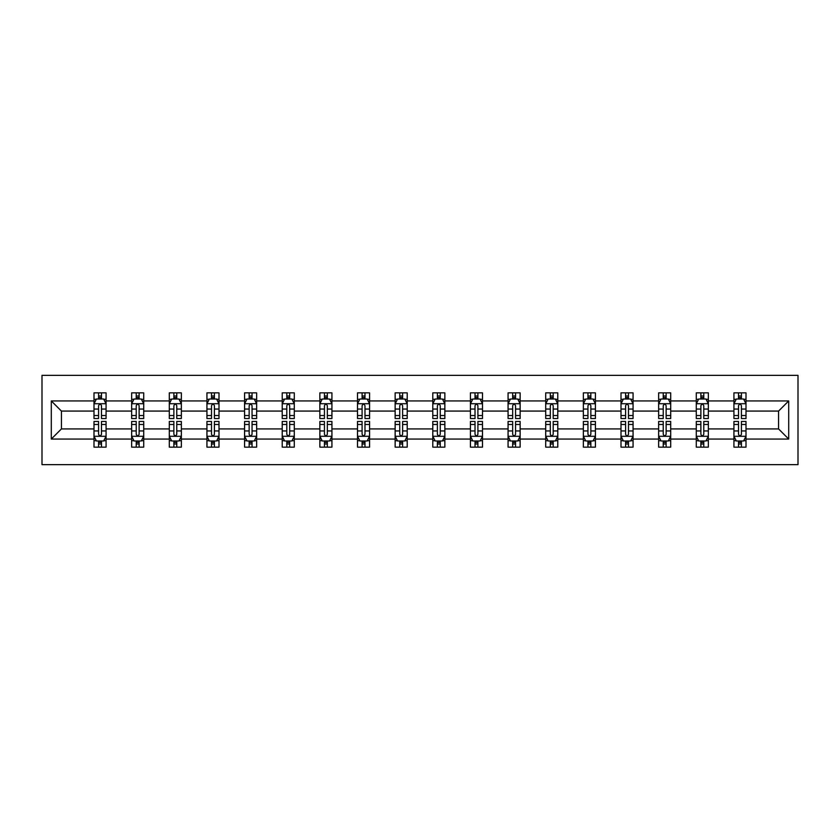 <?xml version="1.0" encoding="UTF-8"?>
<svg xmlns="http://www.w3.org/2000/svg" width="840" height="840" viewBox="0 0 840 840"><rect width="100%" height="100%" fill="white"/><g stroke="black" fill="none" stroke-linecap="round" stroke-linejoin="round"><path stroke-width="1.26" d="M42 464.646L798 464.646L798 375.354L42 375.354L42 464.646M746.004 439.068L746.004 428.925L778.575 428.925L788.707 439.068L746.004 439.068L746.004 447.143L741.416 447.143L741.416 440.99M733.929 439.068L708.351 439.068L708.351 428.925L733.929 428.925L733.929 447.143L746.004 447.143L746.004 440.706L743.736 440.706M708.351 439.068L708.351 447.143L703.773 447.143L703.773 440.99M696.287 439.068L670.708 439.068L670.708 428.925L696.287 428.925L696.287 447.143L708.351 447.143L708.351 440.706L706.083 440.706M670.708 439.068L670.708 447.143L666.13 447.143L666.13 440.99M658.644 439.068L633.066 439.068L633.066 428.925L658.644 428.925L658.644 447.143L670.708 447.143L670.708 440.706L668.441 440.706M633.066 439.068L633.066 447.143L628.488 447.143L628.488 440.99M621.001 439.068L595.424 439.068L595.424 428.925L621.001 428.925L621.001 447.143L633.066 447.143L633.066 440.706L630.798 440.706M595.424 439.068L595.424 447.143L590.846 447.143L590.846 440.99M583.359 439.068L557.781 439.068L557.781 428.925L583.359 428.925L583.359 447.143L595.424 447.143L595.424 440.706L593.155 440.706M557.781 439.068L557.781 447.143L553.203 447.143L553.203 440.99M545.716 439.068L520.139 439.068L520.139 428.925L545.716 428.925L545.716 447.143L557.781 447.143L557.781 440.706L555.513 440.706M520.139 439.068L520.139 447.143L515.561 447.143L515.561 440.99M508.074 439.068L482.496 439.068L482.496 428.925L508.074 428.925L508.074 447.143L520.139 447.143L520.139 440.706L517.87 440.706M482.496 439.068L482.496 447.143L477.907 447.143L477.907 440.99M470.431 439.068L444.854 439.068L444.854 428.925L470.431 428.925L470.431 447.143L482.496 447.143L482.496 440.706L480.228 440.706M444.854 439.068L444.854 447.143L440.265 447.143L440.265 440.99M432.789 439.068L407.211 439.068L407.211 428.925L432.789 428.925L432.789 447.143L444.854 447.143L444.854 440.706L442.586 440.706M407.211 439.068L407.211 447.143L402.623 447.143L402.623 440.99M395.147 439.068L369.569 439.068L369.569 428.925L395.147 428.925L395.147 447.143L407.211 447.143L407.211 440.706L404.943 440.706M369.569 439.068L369.569 447.143L364.98 447.143L364.98 440.99M357.504 439.068L331.926 439.068L331.926 428.925L357.504 428.925L357.504 447.143L369.569 447.143L369.569 440.706L367.3 440.706M331.926 439.068L331.926 447.143L327.338 447.143L327.338 440.99M319.862 439.068L294.284 439.068L294.284 428.925L319.862 428.925L319.862 447.143L331.926 447.143L331.926 440.706L329.658 440.706M294.284 439.068L294.284 447.143L289.695 447.143L289.695 440.99M282.219 439.068L256.641 439.068L256.641 428.925L282.219 428.925L282.219 447.143L294.284 447.143L294.284 440.706L292.016 440.706M256.641 439.068L256.641 447.143L252.053 447.143L252.053 440.99M244.577 439.068L218.999 439.068L218.999 428.925L244.577 428.925L244.577 447.143L256.641 447.143L256.641 440.706L254.373 440.706M218.999 439.068L218.999 447.143L214.41 447.143L214.41 440.99M206.934 439.068L181.356 439.068L181.356 428.925L206.934 428.925L206.934 447.143L218.999 447.143L218.999 440.706L216.731 440.706M181.356 439.068L181.356 447.143L176.768 447.143L176.768 440.99M169.291 439.068L143.714 439.068L143.714 428.925L169.291 428.925L169.291 447.143L181.356 447.143L181.356 440.706L179.088 440.706M143.714 439.068L143.714 447.143L139.125 447.143L139.125 440.99M131.649 439.068L106.071 439.068L106.071 428.925L131.649 428.925L131.649 447.143L143.714 447.143L143.714 440.706L141.446 440.706M106.071 439.068L106.071 447.143L101.483 447.143L101.483 440.99M93.996 439.068L51.293 439.068L51.293 400.932L93.996 400.932L93.996 411.075L61.425 411.075L61.425 428.925L93.996 428.925L93.996 447.143L106.071 447.143L106.071 440.706L103.793 440.706M96.264 399.294L93.996 399.294L93.996 392.858L93.996 400.932M98.585 399.01L98.585 392.858L93.996 392.858L106.071 392.858L106.071 400.932L131.649 400.932L131.649 392.858L143.714 392.858L143.714 400.932L169.291 400.932L169.291 392.858L181.356 392.858L181.356 400.932L206.934 400.932L206.934 392.858L218.999 392.858L218.999 400.932L244.577 400.932L244.577 392.858L256.641 392.858L256.641 400.932L282.219 400.932L282.219 392.858L294.284 392.858L294.284 400.932L319.862 400.932L319.862 392.858L331.926 392.858L331.926 400.932L357.504 400.932L357.504 392.858L369.569 392.858L369.569 400.932L395.147 400.932L395.147 392.858L407.211 392.858L407.211 400.932L432.789 400.932L432.789 392.858L444.854 392.858L444.854 400.932L470.431 400.932L470.431 392.858L482.496 392.858L482.496 400.932L508.074 400.932L508.074 392.858L520.139 392.858L520.139 400.932L545.716 400.932L545.716 392.858L557.781 392.858L557.781 400.932L583.359 400.932L583.359 392.858L595.424 392.858L595.424 400.932L621.001 400.932L621.001 392.858L633.066 392.858L633.066 400.932L658.644 400.932L658.644 392.858L670.708 392.858L670.708 400.932L696.287 400.932L696.287 392.858L708.351 392.858L708.351 400.932L733.929 400.932L733.929 392.858L746.004 392.858L746.004 400.932L788.707 400.932L788.707 439.068M733.929 400.932L733.929 411.075L708.351 411.075L708.351 400.932M696.287 400.932L696.287 411.075L670.708 411.075L670.708 400.932M658.644 400.932L658.644 411.075L633.066 411.075L633.066 400.932M621.001 400.932L621.001 411.075L595.424 411.075L595.424 400.932M583.359 400.932L583.359 411.075L557.781 411.075L557.781 400.932M545.716 400.932L545.716 411.075L520.139 411.075L520.139 400.932M508.074 400.932L508.074 411.075L482.496 411.075L482.496 400.932M470.431 400.932L470.431 411.075L444.854 411.075L444.854 400.932M432.789 400.932L432.789 411.075L407.211 411.075L407.211 400.932M395.147 400.932L395.147 411.075L369.569 411.075L369.569 400.932M357.504 400.932L357.504 411.075L331.926 411.075L331.926 400.932M319.862 400.932L319.862 411.075L294.284 411.075L294.284 400.932M282.219 400.932L282.219 411.075L256.641 411.075L256.641 400.932M244.577 400.932L244.577 411.075L218.999 411.075L218.999 400.932M206.934 400.932L206.934 411.075L181.356 411.075L181.356 400.932M169.291 400.932L169.291 411.075L143.714 411.075L143.714 400.932M131.649 400.932L131.649 411.075L106.071 411.075L106.071 400.932M51.293 400.932L61.425 411.075M778.575 428.925L778.575 411.075L746.004 411.075L746.004 400.932M738.518 398.885L741.416 398.885M700.875 398.885L703.773 398.885M663.232 398.885L666.13 398.885M625.59 398.885L628.488 398.885M587.948 398.885L590.846 398.885M550.305 398.885L553.203 398.885M512.663 398.885L515.561 398.885M475.02 398.885L477.907 398.885M437.378 398.885L440.265 398.885M399.735 398.885L402.623 398.885M362.093 398.885L364.98 398.885M324.44 398.885L327.338 398.885M286.797 398.885L289.695 398.885M249.155 398.885L252.053 398.885M211.512 398.885L214.41 398.885M173.87 398.885L176.768 398.885M136.227 398.885L139.125 398.885M98.585 398.885L101.483 398.885M98.585 441.116L101.483 441.116M136.227 441.116L139.125 441.116M173.87 441.116L176.768 441.116M211.512 441.116L214.41 441.116M249.155 441.116L252.053 441.116M286.797 441.116L289.695 441.116M324.44 441.116L327.338 441.116M362.093 441.116L364.98 441.116M399.735 441.116L402.623 441.116M437.378 441.116L440.265 441.116M475.02 441.116L477.907 441.116M512.663 441.116L515.561 441.116M550.305 441.116L553.203 441.116M587.948 441.116L590.846 441.116M625.59 441.116L628.488 441.116M663.232 441.116L666.13 441.116M700.875 441.116L703.773 441.116M738.518 441.116L741.416 441.116M61.425 428.925L51.293 439.068M788.707 400.932L778.575 411.075M101.483 395.987L98.585 395.987M93.996 415.527L93.996 418.551L98.585 418.551L98.585 415.527L93.996 415.527L93.996 411.075M106.071 411.075L106.071 418.551L101.483 418.551L101.483 405.647C100.517 403.788 99.55 403.788 98.585 405.647L98.585 415.527M103.793 399.294L106.071 399.294L106.071 392.858L101.483 392.858L101.483 399.01M106.071 403.83L103.656 399.01L96.411 399.01L93.996 403.83M98.585 444.014L101.483 444.014M106.071 424.473L106.071 421.449L101.483 421.449L101.483 424.473L106.071 424.473L106.071 428.925M93.996 428.925L93.996 421.449L98.585 421.449L98.585 434.354C99.55 436.212 100.517 436.212 101.483 434.354L101.483 424.473M96.264 440.706L93.996 440.706L93.996 447.143L98.585 447.143L98.585 440.99M93.996 436.17L96.411 440.99L103.656 440.99L106.071 436.17M139.125 395.987L136.227 395.987M133.917 399.294L131.649 399.294L131.649 392.858L136.227 392.858L136.227 399.01M131.649 415.527L131.649 418.551L136.227 418.551L136.227 415.527L131.649 415.527L131.649 411.075M143.714 411.075L143.714 418.551L139.125 418.551L139.125 405.647C138.159 403.788 137.193 403.788 136.227 405.647L136.227 415.527M141.446 399.294L143.714 399.294L143.714 392.858L139.125 392.858L139.125 399.01M143.714 403.83L141.298 399.01L134.054 399.01L131.649 403.83M176.768 395.987L173.87 395.987M171.559 399.294L169.291 399.294L169.291 392.858L173.87 392.858L173.87 399.01M169.291 415.527L169.291 418.551L173.87 418.551L173.87 415.527L169.291 415.527L169.291 411.075M181.356 411.075L181.356 418.551L176.768 418.551L176.768 405.647C175.802 403.788 174.835 403.788 173.87 405.647L173.87 415.527M179.088 399.294L181.356 399.294L181.356 392.858L176.768 392.858L176.768 399.01M181.356 403.83L178.941 399.01L171.696 399.01L169.291 403.83M136.227 444.014L139.125 444.014M143.714 424.473L143.714 421.449L139.125 421.449L139.125 424.473L143.714 424.473L143.714 428.925M131.649 428.925L131.649 421.449L136.227 421.449L136.227 434.354C137.193 436.212 138.159 436.212 139.125 434.354L139.125 424.473M133.917 440.706L131.649 440.706L131.649 447.143L136.227 447.143L136.227 440.99M131.649 436.17L134.054 440.99L141.298 440.99L143.714 436.17M173.87 444.014L176.768 444.014M181.356 424.473L181.356 421.449L176.768 421.449L176.768 424.473L181.356 424.473L181.356 428.925M169.291 428.925L169.291 421.449L173.87 421.449L173.87 434.354C174.835 436.212 175.802 436.212 176.768 434.354L176.768 424.473M171.559 440.706L169.291 440.706L169.291 447.143L173.87 447.143L173.87 440.99M169.291 436.17L171.696 440.99L178.941 440.99L181.356 436.17M214.41 395.987L211.512 395.987M209.202 399.294L206.934 399.294L206.934 392.858L211.512 392.858L211.512 399.01M206.934 415.527L206.934 418.551L211.512 418.551L211.512 415.527L206.934 415.527L206.934 411.075M218.999 411.075L218.999 418.551L214.41 418.551L214.41 405.647C213.444 403.788 212.478 403.788 211.512 405.647L211.512 415.527M216.731 399.294L218.999 399.294L218.999 392.858L214.41 392.858L214.41 399.01M218.999 403.83L216.584 399.01L209.339 399.01L206.934 403.83M211.512 444.014L214.41 444.014M218.999 424.473L218.999 421.449L214.41 421.449L214.41 424.473L218.999 424.473L218.999 428.925M206.934 428.925L206.934 421.449L211.512 421.449L211.512 434.354C212.478 436.212 213.444 436.212 214.41 434.354L214.41 424.473M209.202 440.706L206.934 440.706L206.934 447.143L211.512 447.143L211.512 440.99M206.934 436.17L209.339 440.99L216.584 440.99L218.999 436.17M252.053 395.987L249.155 395.987M246.845 399.294L244.577 399.294L244.577 392.858L249.155 392.858L249.155 399.01M244.577 415.527L244.577 418.551L249.155 418.551L249.155 415.527L244.577 415.527L244.577 411.075M256.641 411.075L256.641 418.551L252.053 418.551L252.053 405.647C251.087 403.788 250.121 403.788 249.155 405.647L249.155 415.527M254.373 399.294L256.641 399.294L256.641 392.858L252.053 392.858L252.053 399.01M256.641 403.83L254.226 399.01L246.992 399.01L244.577 403.83M249.155 444.014L252.053 444.014M256.641 424.473L256.641 421.449L252.053 421.449L252.053 424.473L256.641 424.473L256.641 428.925M244.577 428.925L244.577 421.449L249.155 421.449L249.155 434.354C250.121 436.212 251.087 436.212 252.053 434.354L252.053 424.473M246.845 440.706L244.577 440.706L244.577 447.143L249.155 447.143L249.155 440.99M244.577 436.17L246.992 440.99L254.226 440.99L256.641 436.17M289.695 395.987L286.797 395.987M284.487 399.294L282.219 399.294L282.219 392.858L286.797 392.858L286.797 399.01M282.219 415.527L282.219 418.551L286.797 418.551L286.797 415.527L282.219 415.527L282.219 411.075M294.284 411.075L294.284 418.551L289.695 418.551L289.695 405.647C288.729 403.788 287.763 403.788 286.797 405.647L286.797 415.527M292.016 399.294L294.284 399.294L294.284 392.858L289.695 392.858L289.695 399.01M294.284 403.83L291.869 399.01L284.634 399.01L282.219 403.83M286.797 444.014L289.695 444.014M294.284 424.473L294.284 421.449L289.695 421.449L289.695 424.473L294.284 424.473L294.284 428.925M282.219 428.925L282.219 421.449L286.797 421.449L286.797 434.354C287.763 436.212 288.729 436.212 289.695 434.354L289.695 424.473M284.487 440.706L282.219 440.706L282.219 447.143L286.797 447.143L286.797 440.99M282.219 436.17L284.634 440.99L291.869 440.99L294.284 436.17M327.338 395.987L324.44 395.987M322.13 399.294L319.862 399.294L319.862 392.858L324.44 392.858L324.44 399.01M319.862 415.527L319.862 418.551L324.44 418.551L324.44 415.527L319.862 415.527L319.862 411.075M331.926 411.075L331.926 418.551L327.338 418.551L327.338 405.647C326.371 403.788 325.416 403.788 324.44 405.647L324.44 415.527M329.658 399.294L331.926 399.294L331.926 392.858L327.338 392.858L327.338 399.01M331.926 403.83L329.511 399.01L322.276 399.01L319.862 403.83M324.44 444.014L327.338 444.014M331.926 424.473L331.926 421.449L327.338 421.449L327.338 424.473L331.926 424.473L331.926 428.925M319.862 428.925L319.862 421.449L324.44 421.449L324.44 434.354C325.406 436.212 326.371 436.212 327.338 434.354L327.338 424.473M322.13 440.706L319.862 440.706L319.862 447.143L324.44 447.143L324.44 440.99M319.862 436.17L322.276 440.99L329.511 440.99L331.926 436.17M364.98 395.987L362.093 395.987M359.772 399.294L357.504 399.294L357.504 392.858L362.093 392.858L362.093 399.01M357.504 415.527L357.504 418.551L362.093 418.551L362.093 415.527L357.504 415.527L357.504 411.075M369.569 411.075L369.569 418.551L364.98 418.551L364.98 405.647C364.014 403.788 363.058 403.788 362.093 405.647L362.093 415.527M367.3 399.294L369.569 399.294L369.569 392.858L364.98 392.858L364.98 399.01M369.569 403.83L367.154 399.01L359.919 399.01L357.504 403.83M362.093 444.014L364.98 444.014M369.569 424.473L369.569 421.449L364.98 421.449L364.98 424.473L369.569 424.473L369.569 428.925M357.504 428.925L357.504 421.449L362.093 421.449L362.093 434.354C363.048 436.212 364.014 436.212 364.98 434.354L364.98 424.473M359.772 440.706L357.504 440.706L357.504 447.143L362.093 447.143L362.093 440.99M357.504 436.17L359.919 440.99L367.154 440.99L369.569 436.17M402.623 395.987L399.735 395.987M397.415 399.294L395.147 399.294L395.147 392.858L399.735 392.858L399.735 399.01M395.147 415.527L395.147 418.551L399.735 418.551L399.735 415.527L395.147 415.527L395.147 411.075M407.211 411.075L407.211 418.551L402.623 418.551L402.623 405.647C401.667 403.788 400.701 403.788 399.735 405.647L399.735 415.527M404.943 399.294L407.211 399.294L407.211 392.858L402.623 392.858L402.623 399.01M407.211 403.83L404.796 399.01L397.562 399.01L395.147 403.83M399.735 444.014L402.623 444.014M407.211 424.473L407.211 421.449L402.623 421.449L402.623 424.473L407.211 424.473L407.211 428.925M395.147 428.925L395.147 421.449L399.735 421.449L399.735 434.354C400.691 436.212 401.656 436.212 402.623 434.354L402.623 424.473M397.415 440.706L395.147 440.706L395.147 447.143L399.735 447.143L399.735 440.99M395.147 436.17L397.562 440.99L404.796 440.99L407.211 436.17M440.265 395.987L437.378 395.987M435.057 399.294L432.789 399.294L432.789 392.858L437.378 392.858L437.378 399.01M432.789 415.527L432.789 418.551L437.378 418.551L437.378 415.527L432.789 415.527L432.789 411.075M444.854 411.075L444.854 418.551L440.265 418.551L440.265 405.647C439.31 403.788 438.344 403.788 437.378 405.647L437.378 415.527M442.586 399.294L444.854 399.294L444.854 392.858L440.265 392.858L440.265 399.01M444.854 403.83L442.439 399.01L435.204 399.01L432.789 403.83M477.907 395.987L475.02 395.987M472.7 399.294L470.431 399.294L470.431 392.858L475.02 392.858L475.02 399.01M470.431 415.527L470.431 418.551L475.02 418.551L475.02 415.527L470.431 415.527L470.431 411.075M482.496 411.075L482.496 418.551L477.907 418.551L477.907 405.647C476.952 403.788 475.986 403.788 475.02 405.647L475.02 415.527M480.228 399.294L482.496 399.294L482.496 392.858L477.907 392.858L477.907 399.01M482.496 403.83L480.081 399.01L472.846 399.01L470.431 403.83M515.561 395.987L512.663 395.987M510.342 399.294L508.074 399.294L508.074 392.858L512.663 392.858L512.663 399.01M508.074 415.527L508.074 418.551L512.663 418.551L512.663 415.527L508.074 415.527L508.074 411.075M520.139 411.075L520.139 418.551L515.561 418.551L515.561 405.647C514.595 403.788 513.629 403.788 512.663 405.647L512.663 415.527M517.87 399.294L520.139 399.294L520.139 392.858L515.561 392.858L515.561 399.01M520.139 403.83L517.724 399.01L510.489 399.01L508.074 403.83M553.203 395.987L550.305 395.987M547.985 399.294L545.716 399.294L545.716 392.858L550.305 392.858L550.305 399.01M545.716 415.527L545.716 418.551L550.305 418.551L550.305 415.527L545.716 415.527L545.716 411.075M557.781 411.075L557.781 418.551L553.203 418.551L553.203 405.647C552.237 403.788 551.271 403.788 550.305 405.647L550.305 415.527M555.513 399.294L557.781 399.294L557.781 392.858L553.203 392.858L553.203 399.01M557.781 403.83L555.366 399.01L548.131 399.01L545.716 403.83M590.846 395.987L587.948 395.987M585.627 399.294L583.359 399.294L583.359 392.858L587.948 392.858L587.948 399.01M583.359 415.527L583.359 418.551L587.948 418.551L587.948 415.527L583.359 415.527L583.359 411.075M595.424 411.075L595.424 418.551L590.846 418.551L590.846 405.647C589.88 403.788 588.913 403.788 587.948 405.647L587.948 415.527M593.155 399.294L595.424 399.294L595.424 392.858L590.846 392.858L590.846 399.01M595.424 403.83L593.009 399.01L585.774 399.01L583.359 403.83M628.488 395.987L625.59 395.987M623.27 399.294L621.001 399.294L621.001 392.858L625.59 392.858L625.59 399.01M621.001 415.527L621.001 418.551L625.59 418.551L625.59 415.527L621.001 415.527L621.001 411.075M633.066 411.075L633.066 418.551L628.488 418.551L628.488 405.647C627.522 403.788 626.556 403.788 625.59 405.647L625.59 415.527M630.798 399.294L633.066 399.294L633.066 392.858L628.488 392.858L628.488 399.01M633.066 403.83L630.662 399.01L623.417 399.01L621.001 403.83M437.378 444.014L440.265 444.014M444.854 424.473L444.854 421.449L440.265 421.449L440.265 424.473L444.854 424.473L444.854 428.925M432.789 428.925L432.789 421.449L437.378 421.449L437.378 434.354C438.333 436.212 439.299 436.212 440.265 434.354L440.265 424.473M435.057 440.706L432.789 440.706L432.789 447.143L437.378 447.143L437.378 440.99M432.789 436.17L435.204 440.99L442.439 440.99L444.854 436.17M475.02 444.014L477.907 444.014M482.496 424.473L482.496 421.449L477.907 421.449L477.907 424.473L482.496 424.473L482.496 428.925M470.431 428.925L470.431 421.449L475.02 421.449L475.02 434.354C475.986 436.212 476.942 436.212 477.907 434.354L477.907 424.473M472.7 440.706L470.431 440.706L470.431 447.143L475.02 447.143L475.02 440.99M470.431 436.17L472.846 440.99L480.081 440.99L482.496 436.17M512.663 444.014L515.561 444.014M520.139 424.473L520.139 421.449L515.561 421.449L515.561 424.473L520.139 424.473L520.139 428.925M508.074 428.925L508.074 421.449L512.663 421.449L512.663 434.354C513.629 436.212 514.584 436.212 515.561 434.354L515.561 424.473M510.342 440.706L508.074 440.706L508.074 447.143L512.663 447.143L512.663 440.99M508.074 436.17L510.489 440.99L517.724 440.99L520.139 436.17M550.305 444.014L553.203 444.014M557.781 424.473L557.781 421.449L553.203 421.449L553.203 424.473L557.781 424.473L557.781 428.925M545.716 428.925L545.716 421.449L550.305 421.449L550.305 434.354C551.271 436.212 552.237 436.212 553.203 434.354L553.203 424.473M547.985 440.706L545.716 440.706L545.716 447.143L550.305 447.143L550.305 440.99M545.716 436.17L548.131 440.99L555.366 440.99L557.781 436.17M587.948 444.014L590.846 444.014M595.424 424.473L595.424 421.449L590.846 421.449L590.846 424.473L595.424 424.473L595.424 428.925M583.359 428.925L583.359 421.449L587.948 421.449L587.948 434.354C588.913 436.212 589.88 436.212 590.846 434.354L590.846 424.473M585.627 440.706L583.359 440.706L583.359 447.143L587.948 447.143L587.948 440.99M583.359 436.17L585.774 440.99L593.009 440.99L595.424 436.17M625.59 444.014L628.488 444.014M633.066 424.473L633.066 421.449L628.488 421.449L628.488 424.473L633.066 424.473L633.066 428.925M621.001 428.925L621.001 421.449L625.59 421.449L625.59 434.354C626.556 436.212 627.522 436.212 628.488 434.354L628.488 424.473M623.27 440.706L621.001 440.706L621.001 447.143L625.59 447.143L625.59 440.99M621.001 436.17L623.417 440.99L630.662 440.99L633.066 436.17M666.13 395.987L663.232 395.987M660.912 399.294L658.644 399.294L658.644 392.858L663.232 392.858L663.232 399.01M658.644 415.527L658.644 418.551L663.232 418.551L663.232 415.527L658.644 415.527L658.644 411.075M670.708 411.075L670.708 418.551L666.13 418.551L666.13 405.647C665.165 403.788 664.199 403.788 663.232 405.647L663.232 415.527M668.441 399.294L670.708 399.294L670.708 392.858L666.13 392.858L666.13 399.01M670.708 403.83L668.304 399.01L661.059 399.01L658.644 403.83M663.232 444.014L666.13 444.014M670.708 424.473L670.708 421.449L666.13 421.449L666.13 424.473L670.708 424.473L670.708 428.925M658.644 428.925L658.644 421.449L663.232 421.449L663.232 434.354C664.199 436.212 665.165 436.212 666.13 434.354L666.13 424.473M660.912 440.706L658.644 440.706L658.644 447.143L663.232 447.143L663.232 440.99M658.644 436.17L661.059 440.99L668.304 440.99L670.708 436.17M703.773 395.987L700.875 395.987M698.554 399.294L696.287 399.294L696.287 392.858L700.875 392.858L700.875 399.01M696.287 415.527L696.287 418.551L700.875 418.551L700.875 415.527L696.287 415.527L696.287 411.075M708.351 411.075L708.351 418.551L703.773 418.551L703.773 405.647C702.807 403.788 701.841 403.788 700.875 405.647L700.875 415.527M706.083 399.294L708.351 399.294L708.351 392.858L703.773 392.858L703.773 399.01M708.351 403.83L705.947 399.01L698.702 399.01L696.287 403.83M700.875 444.014L703.773 444.014M708.351 424.473L708.351 421.449L703.773 421.449L703.773 424.473L708.351 424.473L708.351 428.925M696.287 428.925L696.287 421.449L700.875 421.449L700.875 434.354C701.841 436.212 702.807 436.212 703.773 434.354L703.773 424.473M698.554 440.706L696.287 440.706L696.287 447.143L700.875 447.143L700.875 440.99M696.287 436.17L698.702 440.99L705.947 440.99L708.351 436.17M741.416 395.987L738.518 395.987M736.207 399.294L733.929 399.294L733.929 392.858L738.518 392.858L738.518 399.01M733.929 415.527L733.929 418.551L738.518 418.551L738.518 415.527L733.929 415.527L733.929 411.075M746.004 411.075L746.004 418.551L741.416 418.551L741.416 405.647C740.45 403.788 739.484 403.788 738.518 405.647L738.518 415.527M743.736 399.294L746.004 399.294L746.004 392.858L741.416 392.858L741.416 399.01M746.004 403.83L743.589 399.01L736.344 399.01L733.929 403.83M738.518 444.014L741.416 444.014M746.004 424.473L746.004 421.449L741.416 421.449L741.416 424.473L746.004 424.473L746.004 428.925M733.929 428.925L733.929 421.449L738.518 421.449L738.518 434.354C739.484 436.212 740.45 436.212 741.416 434.354L741.416 424.473M736.207 440.706L733.929 440.706L733.929 447.143L738.518 447.143L738.518 440.99M733.929 436.17L736.344 440.99L743.589 440.99L746.004 436.17M106.008 403.715L94.059 403.715M106.071 415.527L101.483 415.527M98.585 409.059L93.996 409.059M106.071 409.059L101.483 409.059M101.483 397.53L98.585 397.53M94.059 436.286L106.008 436.286M93.996 424.473L98.585 424.473M101.483 430.941L106.071 430.941M93.996 430.941L98.585 430.941M98.585 442.47L101.483 442.47M143.651 403.715L131.702 403.715M143.714 415.527L139.125 415.527M136.227 409.059L131.649 409.059M143.714 409.059L139.125 409.059M139.125 397.53L136.227 397.53M181.293 403.715L169.344 403.715M181.356 415.527L176.768 415.527M173.87 409.059L169.291 409.059M181.356 409.059L176.768 409.059M176.768 397.53L173.87 397.53M131.702 436.286L143.651 436.286M131.649 424.473L136.227 424.473M139.125 430.941L143.714 430.941M131.649 430.941L136.227 430.941M136.227 442.47L139.125 442.47M169.344 436.286L181.293 436.286M169.291 424.473L173.87 424.473M176.768 430.941L181.356 430.941M169.291 430.941L173.87 430.941M173.87 442.47L176.768 442.47M218.935 403.715L206.987 403.715M218.999 415.527L214.41 415.527M211.512 409.059L206.934 409.059M218.999 409.059L214.41 409.059M214.41 397.53L211.512 397.53M206.987 436.286L218.935 436.286M206.934 424.473L211.512 424.473M214.41 430.941L218.999 430.941M206.934 430.941L211.512 430.941M211.512 442.47L214.41 442.47M256.578 403.715L244.629 403.715M256.641 415.527L252.053 415.527M249.155 409.059L244.577 409.059M256.641 409.059L252.053 409.059M252.053 397.53L249.155 397.53M244.629 436.286L256.578 436.286M244.577 424.473L249.155 424.473M252.053 430.941L256.641 430.941M244.577 430.941L249.155 430.941M249.155 442.47L252.053 442.47M294.221 403.715L282.272 403.715M294.284 415.527L289.695 415.527M286.797 409.059L282.219 409.059M294.284 409.059L289.695 409.059M289.695 397.53L286.797 397.53M282.272 436.286L294.221 436.286M282.219 424.473L286.797 424.473M289.695 430.941L294.284 430.941M282.219 430.941L286.797 430.941M286.797 442.47L289.695 442.47M331.863 403.715L319.925 403.715M331.926 415.527L327.338 415.527M324.44 409.059L319.862 409.059M331.926 409.059L327.338 409.059M327.338 397.53L324.44 397.53M319.925 436.286L331.863 436.286M319.862 424.473L324.44 424.473M327.338 430.941L331.926 430.941M319.862 430.941L324.44 430.941M324.44 442.47L327.338 442.47M369.506 403.715L357.567 403.715M369.569 415.527L364.98 415.527M362.093 409.059L357.504 409.059M369.569 409.059L364.98 409.059M364.98 397.53L362.093 397.53M357.567 436.286L369.506 436.286M357.504 424.473L362.093 424.473M364.98 430.941L369.569 430.941M357.504 430.941L362.093 430.941M362.093 442.47L364.98 442.47M407.148 403.715L395.209 403.715M407.211 415.527L402.623 415.527M399.735 409.059L395.147 409.059M407.211 409.059L402.623 409.059M402.623 397.53L399.735 397.53M395.209 436.286L407.148 436.286M395.147 424.473L399.735 424.473M402.623 430.941L407.211 430.941M395.147 430.941L399.735 430.941M399.735 442.47L402.623 442.47M444.791 403.715L432.852 403.715M444.854 415.527L440.265 415.527M437.378 409.059L432.789 409.059M444.854 409.059L440.265 409.059M440.265 397.53L437.378 397.53M482.433 403.715L470.495 403.715M482.496 415.527L477.907 415.527M475.02 409.059L470.431 409.059M482.496 409.059L477.907 409.059M477.907 397.53L475.02 397.53M520.076 403.715L508.137 403.715M520.139 415.527L515.561 415.527M512.663 409.059L508.074 409.059M520.139 409.059L515.561 409.059M515.561 397.53L512.663 397.53M557.728 403.715L545.779 403.715M557.781 415.527L553.203 415.527M550.305 409.059L545.716 409.059M557.781 409.059L553.203 409.059M553.203 397.53L550.305 397.53M595.371 403.715L583.422 403.715M595.424 415.527L590.846 415.527M587.948 409.059L583.359 409.059M595.424 409.059L590.846 409.059M590.846 397.53L587.948 397.53M633.014 403.715L621.065 403.715M633.066 415.527L628.488 415.527M625.59 409.059L621.001 409.059M633.066 409.059L628.488 409.059M628.488 397.53L625.59 397.53M432.852 436.286L444.791 436.286M432.789 424.473L437.378 424.473M440.265 430.941L444.854 430.941M432.789 430.941L437.378 430.941M437.378 442.47L440.265 442.47M470.495 436.286L482.433 436.286M470.431 424.473L475.02 424.473M477.907 430.941L482.496 430.941M470.431 430.941L475.02 430.941M475.02 442.47L477.907 442.47M508.137 436.286L520.076 436.286M508.074 424.473L512.663 424.473M515.561 430.941L520.139 430.941M508.074 430.941L512.663 430.941M512.663 442.47L515.561 442.47M545.779 436.286L557.728 436.286M545.716 424.473L550.305 424.473M553.203 430.941L557.781 430.941M545.716 430.941L550.305 430.941M550.305 442.47L553.203 442.47M583.422 436.286L595.371 436.286M583.359 424.473L587.948 424.473M590.846 430.941L595.424 430.941M583.359 430.941L587.948 430.941M587.948 442.47L590.846 442.47M621.065 436.286L633.014 436.286M621.001 424.473L625.59 424.473M628.488 430.941L633.066 430.941M621.001 430.941L625.59 430.941M625.59 442.47L628.488 442.47M670.656 403.715L658.707 403.715M670.708 415.527L666.13 415.527M663.232 409.059L658.644 409.059M670.708 409.059L666.13 409.059M666.13 397.53L663.232 397.53M658.707 436.286L670.656 436.286M658.644 424.473L663.232 424.473M666.13 430.941L670.708 430.941M658.644 430.941L663.232 430.941M663.232 442.47L666.13 442.47M708.299 403.715L696.35 403.715M708.351 415.527L703.773 415.527M700.875 409.059L696.287 409.059M708.351 409.059L703.773 409.059M703.773 397.53L700.875 397.53M696.35 436.286L708.299 436.286M696.287 424.473L700.875 424.473M703.773 430.941L708.351 430.941M696.287 430.941L700.875 430.941M700.875 442.47L703.773 442.47M745.941 403.715L733.992 403.715M746.004 415.527L741.416 415.527M738.518 409.059L733.929 409.059M746.004 409.059L741.416 409.059M741.416 397.53L738.518 397.53M733.992 436.286L745.941 436.286M733.929 424.473L738.518 424.473M741.416 430.941L746.004 430.941M733.929 430.941L738.518 430.941M738.518 442.47L741.416 442.47"/></g></svg>
